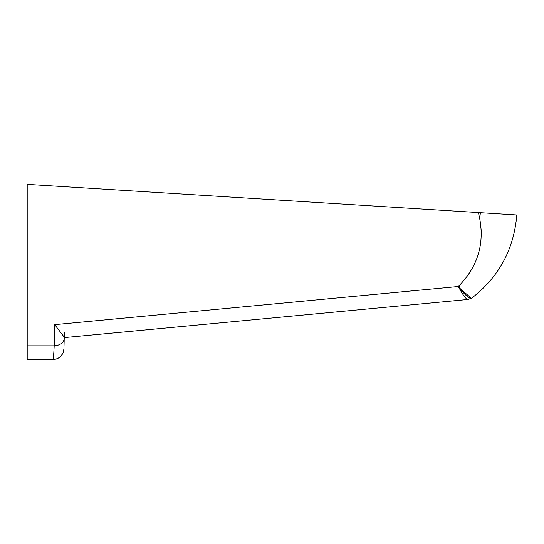 <?xml version="1.0" encoding="UTF-8"?>
<svg xmlns="http://www.w3.org/2000/svg" width="544" height="544" viewBox="0 0 544 544"><rect width="100%" height="100%" fill="white"/><g stroke="black" fill="none" stroke-linecap="round" stroke-linejoin="round"><path stroke-width="0.82" d="M467.602 299.499L471.777 298.078L470.098 299.003M64.376 332.506L64.24 337.627L452.336 300.941L64.24 337.627L64.246 337.226L63.94 348.908L63.022 353.042L60.608 356.524L56.263 359.135M454.022 300.784L466.8 299.567M27.2 345.855L54.196 345.855L54.754 324.646L64.246 337.226L64.199 339.048L63.41 341.564L61.261 343.713L58.052 345.209L54.196 345.855C53.754 354.817 53.326 359.421 52.911 359.652L27.2 359.652L27.2 184.348L516.8 214.975C513.978 249.281 498.97 276.984 471.777 298.078L471.288 298.207L459.462 287.98L459.238 285.607M467.133 299.533L452.764 300.9M27.2 357.041L27.2 348.942M52.911 359.652C59.48 359.04 63.158 355.456 63.94 348.908C63.158 355.456 59.48 359.04 52.911 359.652M54.754 324.646L458.306 286.498C462.835 294.97 466.045 299.288 467.935 299.465L471.777 298.078C498.97 276.984 513.978 249.281 516.8 214.975L481.569 212.772M478.373 212.575L480.352 212.711L478.373 212.575C485.595 240.992 478.904 265.635 458.306 286.498C464.284 294.372 468.608 298.268 471.288 298.207M64.199 339.048L64.24 337.627M480.352 212.697L479.801 218.239L481.338 231.526M481.358 232.506L481.358 234.042M478.795 252.436L478.305 254.136M470.9 270.912L464.991 279.317M452.928 300.886L465.848 299.662M452.336 300.941L467.384 299.52"/></g></svg>
